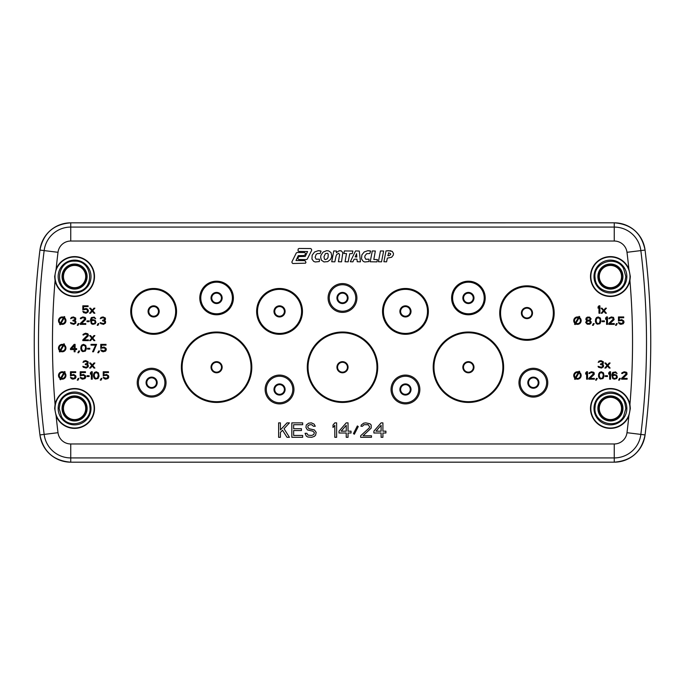 <?xml version="1.0" encoding="UTF-8"?>
<svg xmlns="http://www.w3.org/2000/svg" width="685" height="685" viewBox="0 0 685 685"><rect width="100%" height="100%" fill="white"/><g stroke="black" fill="none" stroke-linecap="round" stroke-linejoin="round"><path stroke-width="1.03" d="M82.448 400.579A11.131 11.131 0 0 1 82.448 416.317A11.131 11.131 0 0 1 66.71 416.317A11.131 11.131 0 0 1 66.71 400.579A11.131 11.131 0 0 1 82.448 400.579M77.636 396.298A12.527 12.527 0 0 1 83.835 416.891A12.527 12.527 0 0 1 62.763 412.61A12.527 12.527 0 0 1 77.636 396.298M59.167 408.448L60.143 403.054C64.827 387.95 89.375 391.229 89.923 407.036C92.278 422.671 68.74 430.394 61.376 416.394L59.167 408.448M82.448 268.683A11.131 11.131 0 0 1 82.448 284.421A11.131 11.131 0 0 1 66.71 284.421A11.131 11.131 0 0 1 66.71 268.683A11.131 11.131 0 0 1 82.448 268.683M86.73 273.495A12.527 12.527 0 0 1 71.523 288.702A12.527 12.527 0 0 1 73.552 264.067A12.527 12.527 0 0 1 86.73 273.495M77.285 291.724L71.874 291.724C53.807 289.481 56.401 260.172 74.579 261.139C92.758 260.172 95.352 289.481 77.285 291.724M625.833 408.448L623.624 416.394C616.26 430.394 592.722 422.671 595.077 407.036C595.625 391.229 620.173 387.95 624.857 403.054L625.833 408.448M607.364 396.298A12.527 12.527 0 0 1 622.237 412.61A12.527 12.527 0 0 1 601.165 416.891A12.527 12.527 0 0 1 607.364 396.298M602.552 400.579A11.131 11.131 0 0 0 602.552 416.317A11.131 11.131 0 0 0 618.29 416.317A11.131 11.131 0 0 0 618.29 400.579A11.131 11.131 0 0 0 602.552 400.579M623.624 268.606L625.833 276.552L624.857 281.946C620.173 297.05 595.625 293.771 595.077 277.964C592.722 262.329 616.26 254.606 623.624 268.606M607.364 264.401A12.527 12.527 0 0 1 622.802 278.478A12.527 12.527 0 0 1 597.971 277.964A12.527 12.527 0 0 1 607.364 264.401M602.552 268.683A11.131 11.131 0 0 0 602.552 284.421A11.131 11.131 0 0 0 618.29 284.421A11.131 11.131 0 0 0 618.29 268.683A11.131 11.131 0 0 0 602.552 268.683M94.162 408.448A19.582 19.582 0 0 1 74.579 428.031A19.582 19.582 0 0 1 54.997 408.448A19.582 19.582 0 0 1 74.579 388.875A19.582 19.582 0 0 1 94.162 408.448M58.157 408.448A16.423 16.423 0 0 1 80.102 392.984A16.423 16.423 0 0 1 87.286 418.852A16.423 16.423 0 0 1 58.157 408.448M54.663 408.448L55.074 404.424A19.916 19.916 0 0 1 94.496 408.448A19.916 19.916 0 0 1 56.136 415.983L54.663 408.448M94.162 276.552A19.582 19.582 0 0 1 74.579 296.125A19.582 19.582 0 0 1 54.997 276.552A19.582 19.582 0 0 1 74.579 256.969A19.582 19.582 0 0 1 94.162 276.552M71.694 292.718A16.423 16.423 0 0 1 60.862 267.518A16.423 16.423 0 0 1 88.296 267.518A16.423 16.423 0 0 1 71.694 292.718M54.663 276.552L56.136 269.017A19.916 19.916 0 0 1 94.496 276.552A19.916 19.916 0 0 1 55.074 280.576L54.663 276.552M630.003 408.448A19.582 19.582 0 0 1 610.421 428.031A19.582 19.582 0 0 1 590.838 408.448A19.582 19.582 0 0 1 610.421 388.875A19.582 19.582 0 0 1 630.003 408.448M624.489 416.925A16.423 16.423 0 0 1 597.714 418.852A16.423 16.423 0 0 1 604.898 392.984A16.423 16.423 0 0 1 624.489 416.925M630.337 408.448L628.864 415.983A19.916 19.916 0 0 1 590.504 408.448A19.916 19.916 0 0 1 629.926 404.424L630.337 408.448M625.807 282.297A16.423 16.423 0 0 1 599.084 288.436A16.423 16.423 0 0 1 603.956 261.447A16.423 16.423 0 0 1 625.807 282.297M630.003 276.552A19.582 19.582 0 0 1 610.421 296.125A19.582 19.582 0 0 1 590.838 276.552A19.582 19.582 0 0 1 610.421 256.969A19.582 19.582 0 0 1 630.003 276.552M590.504 276.552A19.916 19.916 0 0 1 628.864 269.017L630.337 276.552L629.926 280.576A19.916 19.916 0 0 1 590.504 276.552M388.832 252.859L387.813 255.659L388.832 255.779L390.561 254.649L390.578 253.587L388.438 252.885M310.767 248.552L299.062 248.45L298.163 249.015L298.043 250.804L298.831 251.429L307.582 251.532L305.245 256.421L299.02 256.567L297.829 257.928L298.043 258.861L298.788 259.504L306.315 259.606L307.265 259.127L311.641 250.385L311.555 249.34L310.767 248.552L299.062 248.45M320.494 250.881L318.302 250.676L314.595 251.986L312.163 255.171L311.958 259.093L313.704 261.405L315.237 261.978L319.347 261.567L319.45 259.187L316.076 259.187L315.134 257.277L316.093 254.503L317.224 253.613L320.22 253.493L321.068 251.13L318.302 250.676M341.31 250.864L338.955 250.847L336.378 252.679L336.463 251.027L333.749 250.941L331.728 261.738L334.837 261.833L336.07 255.984L336.815 254.426L338.707 253.279L339.623 254.674L338.399 261.738L341.515 261.833L342.834 252.654L341.31 250.864L339.726 250.676M370.148 250.864L367.862 250.676L364.24 251.943L361.86 254.906L361.474 258.896L363.264 261.405L364.797 261.978L368.95 261.567L369.009 259.153L365.799 259.272L364.737 257.209L364.994 255.736L366.655 253.698L369.823 253.493L370.671 251.138L367.862 250.676M390.827 250.761L386.023 250.89L383.9 261.73L386.58 261.833L387.333 258.134L391.623 257.252L393.327 255.068L393.481 253.493L392.265 251.404L387.847 250.633M305.399 253.236L304.619 252.568L297.204 252.465L296.288 252.988L291.896 261.875L292.11 262.877L292.855 263.519L305.519 263.186L305.972 262.252L304.919 260.634L295.997 260.531L298.292 255.651L304.003 255.548L305.578 254.323L305.399 253.236M326.617 250.676L323.072 252.114L320.974 255.257L320.64 257.132L321.342 260.146L323.962 261.944L327.755 261.61L330.418 259.521L331.292 257.902L331.754 255.856L331.009 252.577L328.612 250.864L326.617 250.676M328.192 254.049L327.49 253.296L325.409 253.63L323.962 256.815L324.51 259.195L325.409 259.615L327.242 258.793L328.089 257.26L328.192 254.049M344.375 250.941L343.896 253.484L346.516 253.587L345.034 261.73L348.168 261.833L349.77 253.69L352.287 253.587L352.869 251.035L344.375 250.941M355.549 250.941L350.309 261.738L352.895 261.833L354.136 259.23L356.953 259.127L357.245 261.73L360.43 261.833L359.283 251.035L355.549 250.941M355.181 256.918L356.825 257.003L356.577 253.681L355.181 256.918M372.298 250.941L370.2 261.773L376.947 261.875L377.426 259.589L373.822 259.487L375.337 251.035L372.298 250.941M380.458 250.941L378.403 261.738L381.519 261.833L383.626 251.035L380.458 250.941M280.413 437.304L280.413 432.389L282.52 430.24L287.024 437.304L289.43 437.304L284.018 428.707L289.43 422.876L287.024 422.876L280.413 429.94L280.413 422.876L278.615 422.876L278.615 437.304L280.413 437.304M293.642 435.463L293.642 430.548L301.451 430.548L301.451 428.707L293.642 428.707L293.642 424.717L302.659 424.717L302.659 422.876L291.836 422.876L291.836 437.304L302.659 437.304L302.659 435.463L293.642 435.463M315.28 426.25L314.072 424.101L311.375 422.876L308.67 423.184L306.263 425.025L305.964 427.483L307.462 429.94L312.874 431.165L314.381 432.697L313.773 434.538L311.675 435.463L308.062 435.155L306.863 433.314L305.056 433.314L306.263 436.071L307.762 436.996L311.675 437.304L314.381 436.379L315.579 435.155L316.179 432.389L314.381 429.94L308.969 428.707L307.762 427.175L308.062 425.642L309.868 424.717L311.675 424.717L313.473 426.25L315.28 426.25M336.618 422.876L334.811 422.876L333.013 425.025L333.013 427.483L334.811 425.334L334.811 437.304L336.618 437.304L336.618 422.876M339.024 431.165L339.024 433.006L346.233 433.006L346.233 437.304L348.04 437.304L348.04 433.006L351.045 433.006L351.045 431.165L348.04 431.165L348.04 422.876L346.233 422.876L339.024 431.165M346.233 425.334L346.233 431.165L341.13 431.165L346.233 425.334M357.356 425.942L353.451 433.622L354.35 434.23L358.255 426.558L357.356 425.942M360.661 437.304L371.484 437.304L371.484 435.771L363.067 435.771L371.184 428.091L371.184 425.025L369.977 423.801L365.773 422.876L363.666 423.184L361.26 425.025L360.961 426.25L362.468 426.25L363.966 424.717L368.179 424.717L369.677 426.866L369.078 428.091L360.661 435.771L360.661 437.304M373.89 431.165L373.89 433.006L381.1 433.006L381.1 437.304L382.906 437.304L382.906 433.006L385.912 433.006L385.912 431.165L382.906 431.165L382.906 422.876L381.1 422.876L373.89 431.165M381.1 425.334L381.1 431.165L375.988 431.165L381.1 425.334M60.691 324.039A3.708 3.708 0 0 0 64.381 317.643L64.801 316.915L64.159 316.538L63.739 317.275A3.708 3.708 0 0 0 60.049 323.662L59.629 324.399L60.271 324.767L60.691 324.039M61.059 323.388L64.005 318.294A2.971 2.971 0 0 1 61.059 323.388M63.362 317.917L60.417 323.02A2.971 2.971 0 0 1 63.362 317.917M64.673 372.7L65.126 371.921L64.484 371.544L64.065 372.263A3.708 3.708 0 0 0 59.004 373.616A3.708 3.708 0 0 0 60.357 378.685L59.946 379.404L60.588 379.773L61.042 378.993A3.708 3.708 0 0 0 64.673 372.7M63.696 372.905L60.734 378.043A2.971 2.971 0 0 1 59.646 373.993A2.971 2.971 0 0 1 63.696 372.905M61.419 378.334L64.296 373.359A2.971 2.971 0 0 1 61.419 378.334M64.065 344.855L64.484 344.135L63.842 343.767L63.388 344.546A3.708 3.708 0 0 0 59.758 350.84L59.304 351.619L59.946 351.987L60.357 351.277A3.708 3.708 0 0 0 65.426 349.915A3.708 3.708 0 0 0 64.065 344.855M63.011 345.206L60.134 350.181A2.971 2.971 0 0 1 63.011 345.206M60.734 350.634L63.696 345.497A2.971 2.971 0 0 1 64.784 349.547A2.971 2.971 0 0 1 60.734 350.634M579.304 317.438L579.715 316.727L579.073 316.359L578.62 317.138A3.708 3.708 0 0 0 574.989 323.431L574.535 324.21L575.177 324.579L575.588 323.868A3.708 3.708 0 0 0 580.657 322.507A3.708 3.708 0 0 0 579.304 317.438M575.965 323.226L578.928 318.08A2.971 2.971 0 0 1 580.015 322.138A2.971 2.971 0 0 1 575.965 323.226M578.243 317.797L575.366 322.772A2.971 2.971 0 0 1 578.243 317.797M579.304 372.263L579.715 371.544L579.073 371.176L578.62 371.955A3.708 3.708 0 0 0 574.989 378.248L574.535 379.028L575.177 379.404L575.588 378.685A3.708 3.708 0 0 0 580.657 377.332A3.708 3.708 0 0 0 579.304 372.263M575.965 378.043L578.928 372.905A2.971 2.971 0 0 1 580.015 376.955A2.971 2.971 0 0 1 575.965 378.043M578.243 372.614L575.366 377.589A2.971 2.971 0 0 1 578.243 372.614M87.457 310.236L87.457 311.495L86.07 312.446L82.825 311.341L83.596 312.6L86.07 313.233L88.082 311.975L88.391 310.553L87.611 309.132L86.07 308.498L83.596 309.132L83.596 306.606L88.082 306.606L88.082 305.818L82.825 305.818L82.825 309.92L86.07 309.286L87.457 310.236M89.624 308.181L91.79 310.707L89.624 313.233L90.548 313.233L92.252 311.178L93.948 313.233L94.881 313.233L92.715 310.707L94.881 308.181L93.948 308.181L92.252 310.236L90.548 308.181L89.624 308.181M75.864 323.097L75.864 321.368L74.785 320.571L75.71 319.63L75.71 318.046L73.398 316.941L71.386 317.42L70.615 318.679L72.927 317.737L74.785 318.208L74.785 319.63L72.927 320.263L72.927 320.888L74.939 321.368L75.247 322.626L73.706 323.577L70.461 322.626L70.923 323.577L73.86 324.365L75.864 323.097M78.955 323.577L78.184 323.577L77.259 325.315L78.03 325.315L78.955 323.577M80.196 324.365L85.762 324.365L85.762 323.577L81.429 323.577L85.608 319.63L85.608 318.046L84.983 317.42L82.825 316.941L80.505 318.046L80.35 318.679L81.121 318.679L81.892 317.891L84.058 317.891L84.829 318.996L80.196 323.577L80.196 324.365M89.161 320.888L86.995 320.888L86.995 321.676L89.161 321.676L89.161 320.888M95.189 320.263L92.869 319.63L91.174 320.417L92.252 317.891L93.639 317.737L95.652 318.679L94.265 317.104L91.328 317.575L90.394 320.1L91.328 323.731L92.869 324.365L95.189 323.731L95.96 322.31L95.189 320.263M95.189 321.676L94.727 323.097L93.794 323.577L92.252 323.414L91.328 322.156L91.482 321.205L92.715 320.417L94.265 320.571L95.189 321.676M98.897 323.577L98.126 323.577L97.201 325.315L97.972 325.315L98.897 323.577M105.541 323.097L105.541 321.368L104.462 320.571L105.387 319.63L105.387 318.046L103.075 316.941L101.063 317.42L100.293 318.679L102.604 317.737L104.462 318.208L104.462 319.63L102.604 320.263L102.604 320.888L104.617 321.368L104.925 322.626L103.384 323.577L100.138 322.626L100.601 323.577L103.538 324.365L105.541 323.097M72.156 375.397L74.322 375.397L75.247 376.973L73.706 378.394L70.461 377.289L71.231 378.557L72.773 379.182L75.247 378.557L76.018 377.135L75.71 375.714L73.706 374.447L71.231 375.08L71.231 372.554L75.71 372.554L75.71 371.767L70.461 371.767L70.461 375.868L72.156 375.397M78.955 378.394L78.184 378.394L77.259 380.132L78.03 380.132L78.955 378.394M81.892 375.397L84.058 375.397L84.983 376.973L83.442 378.394L80.196 377.289L80.967 378.557L82.517 379.182L84.983 378.557L85.762 377.135L85.454 375.714L83.442 374.447L80.967 375.08L80.967 372.554L85.454 372.554L85.454 371.767L80.196 371.767L80.196 375.868L81.892 375.397M89.161 375.714L86.995 375.714L86.995 376.502L89.161 376.502L89.161 375.714M92.252 371.767L91.328 371.767L90.394 372.871L90.394 374.13L91.328 373.025L91.328 379.182L92.252 379.182L92.252 371.767M93.485 376.185L94.11 378.077L95.343 379.028L97.972 378.557L99.051 376.185L98.434 372.871L96.268 371.767L94.573 372.4L93.639 373.976L93.485 376.185M94.419 373.976L95.498 372.708L97.51 373.025L98.28 374.926L97.51 377.923L96.268 378.394L95.035 377.923L94.265 376.031L94.419 373.976M101.988 378.394L101.217 378.394L100.293 380.132L101.063 380.132L101.988 378.394M104.925 375.397L107.091 375.397L108.016 376.973L106.475 378.394L103.23 377.289L104 378.557L105.541 379.182L108.016 378.557L108.787 377.135L108.478 375.714L106.475 374.447L104 375.08L104 372.554L108.478 372.554L108.478 371.767L103.23 371.767L103.23 375.868L104.925 375.397M88.237 366.792L88.237 365.054L87.149 364.266L88.082 363.324L88.082 361.74L85.762 360.635L83.75 361.106L82.979 362.374L85.3 361.423L87.149 361.903L87.149 363.324L85.3 363.949L85.3 364.583L87.303 365.054L87.611 366.321L86.07 367.263L82.825 366.321L83.287 367.263L86.224 368.059L88.237 366.792M89.624 363.007L91.79 365.533L89.624 368.059L90.548 368.059L92.252 366.004L93.948 368.059L94.881 368.059L92.715 365.533L94.881 363.007L93.948 363.007L92.252 365.054L90.548 363.007L89.624 363.007M82.825 340.642L88.391 340.642L88.391 339.854L84.058 339.854L88.237 335.907L88.237 334.331L87.611 333.698L85.454 333.227L83.133 334.331L82.979 334.965L83.75 334.965L84.52 334.177L86.687 334.177L87.457 335.282L82.825 339.854L82.825 340.642M89.624 335.59L91.79 338.116L89.624 340.642L90.548 340.642L92.252 338.595L93.948 340.642L94.881 340.642L92.715 338.116L94.881 335.59L93.948 335.59L92.252 337.645L90.548 335.59L89.624 335.59M70.461 348.614L70.461 349.564L74.168 349.564L74.168 351.773L75.093 351.773L75.093 349.564L76.643 349.564L76.643 348.614L75.093 348.614L75.093 344.358L74.168 344.358L70.461 348.614M74.168 345.617L74.168 348.614L71.54 348.614L74.168 345.617M79.58 350.985L78.801 350.985L77.876 352.724L78.647 352.724L79.58 350.985M80.813 348.776L81.429 350.669L82.671 351.619L85.3 351.14L86.378 348.776L85.762 345.463L83.596 344.358L81.892 344.983L80.967 346.567L80.813 348.776M81.738 346.567L82.825 345.3L84.829 345.617L85.608 347.509L84.829 350.514L83.596 350.985L82.363 350.514L81.584 348.614L81.738 346.567M89.778 348.305L87.611 348.305L87.611 349.093L89.778 349.093L89.778 348.305M96.576 344.358L91.019 344.358L91.019 345.146L95.652 345.146L92.561 351.773L93.485 351.773L96.576 344.358M99.513 350.985L98.743 350.985L97.818 352.724L98.589 352.724L99.513 350.985M102.45 347.989L104.617 347.989L105.541 349.564L104 350.985L100.755 349.881L101.526 351.14L103.075 351.773L105.541 351.14L106.321 349.718L106.012 348.305L104 347.038L101.526 347.672L101.526 345.146L106.012 345.146L106.012 344.358L100.755 344.358L100.755 348.459L102.45 347.989M586.617 320.734L585.692 322.472L587.233 324.202L589.708 324.202L590.941 323.26L591.258 321.993L590.016 320.571L591.104 318.842L589.554 317.104L587.387 317.104L586.154 318.046L585.846 319.313L586.617 320.734M587.542 323.414L586.463 322.472L587.542 321.051L589.4 321.051L590.479 321.993L589.4 323.414L587.542 323.414M589.4 317.891L590.324 318.842L589.4 320.1L587.542 320.1L586.617 319.159L587.542 317.891L589.4 317.891M594.195 323.577L593.415 323.577L592.491 325.315L593.261 325.315L594.195 323.577M595.428 321.368L596.044 323.26L597.286 324.202L599.906 323.731L600.993 321.368L600.377 318.046L598.21 316.941L596.507 317.575L595.582 319.159L595.428 321.368M596.352 319.159L597.44 317.891L599.443 318.208L600.223 320.1L599.443 323.097L598.21 323.577L596.977 323.097L596.198 321.205L596.352 319.159M604.393 320.888L602.226 320.888L602.226 321.676L604.393 321.676L604.393 320.888M607.484 316.941L606.559 316.941L605.626 318.046L605.626 319.313L606.559 318.208L606.559 324.365L607.484 324.365L607.484 316.941M608.717 324.365L614.282 324.365L614.282 323.577L609.958 323.577L614.128 319.63L613.512 317.42L611.345 316.941L609.033 318.046L608.871 318.679L609.65 318.679L610.421 317.891L612.587 317.891L613.358 318.996L608.717 323.577L608.717 324.365M617.219 323.577L616.449 323.577L615.524 325.315L616.294 325.315L617.219 323.577M620.156 320.571L622.322 320.571L623.247 322.156L621.706 323.577L618.461 322.472L619.231 323.731L620.773 324.365L623.247 323.731L624.026 322.31L623.71 320.888L621.706 319.63L619.231 320.263L619.231 317.737L623.71 317.737L623.71 316.941L618.461 316.941L618.461 321.051L620.156 320.571M599.906 305.818L598.981 305.818L598.056 306.923L598.056 308.181L598.981 307.077L598.981 313.233L599.906 313.233L599.906 305.818M601.147 308.181L603.314 310.707L601.147 313.233L602.072 313.233L603.776 311.178L605.471 313.233L606.405 313.233L604.238 310.707L606.405 308.181L605.471 308.181L603.776 310.236L602.072 308.181L601.147 308.181M587.542 371.767L586.617 371.767L585.692 372.871L585.692 374.13L586.617 373.025L586.617 379.182L587.542 379.182L587.542 371.767M588.783 379.182L594.349 379.182L594.349 378.394L590.016 378.394L594.195 374.447L594.195 372.871L593.57 372.238L591.412 371.767L589.091 372.871L588.937 373.505L589.708 373.505L590.479 372.708L592.645 372.708L593.415 373.822L588.783 378.394L588.783 379.182M597.286 378.394L596.507 378.394L595.582 380.132L596.352 380.132L597.286 378.394M598.519 376.185L599.135 378.077L600.377 379.028L603.005 378.557L604.084 376.185L603.468 372.871L601.302 371.767L599.598 372.4L598.673 373.976L598.519 376.185M599.443 373.976L600.531 372.708L602.535 373.025L603.314 374.926L602.535 377.923L601.302 378.394L600.069 377.923L599.289 376.031L599.443 373.976M607.484 375.714L605.317 375.714L605.317 376.502L607.484 376.502L607.484 375.714M610.575 371.767L609.65 371.767L608.717 372.871L608.717 374.13L609.65 373.025L609.65 379.182L610.575 379.182L610.575 371.767M616.603 375.08L614.282 374.447L612.587 375.234L613.666 372.708L615.062 372.554L617.065 373.505L615.678 371.921L612.741 372.4L611.808 374.926L612.741 378.557L614.282 379.182L616.603 378.557L617.373 377.135L616.603 375.08M616.603 376.502L616.14 377.923L615.216 378.394L613.666 378.24L612.741 376.973L612.895 376.031L614.128 375.234L615.678 375.397L616.603 376.502M620.31 378.394L619.54 378.394L618.615 380.132L619.386 380.132L620.31 378.394M621.552 379.182L627.117 379.182L627.117 378.394L622.785 378.394L626.963 374.447L626.963 372.871L626.338 372.238L624.181 371.767L621.86 372.871L621.706 373.505L622.477 373.505L623.247 372.708L625.414 372.708L626.184 373.822L621.552 378.394L621.552 379.182M603.468 366.792L603.468 365.054L602.38 364.266L603.314 363.324L603.314 361.74L600.993 360.635L598.981 361.106L598.21 362.374L600.531 361.423L602.38 361.903L602.38 363.324L600.531 363.949L600.531 364.583L602.535 365.054L602.843 366.321L601.302 367.263L598.056 366.321L598.519 367.263L601.456 368.059L603.468 366.792M604.855 363.007L607.021 365.533L604.855 368.059L605.78 368.059L607.484 366.004L609.188 368.059L610.112 368.059L607.946 365.533L610.112 363.007L609.188 363.007L607.484 365.054L605.78 363.007L604.855 363.007M77.336 397.548A11.243 11.243 0 0 0 63.979 412.199A11.243 11.243 0 0 0 82.885 416.026A11.243 11.243 0 0 0 77.336 397.548M77.388 397.283A11.517 11.517 0 0 0 63.714 412.276A11.517 11.517 0 0 0 83.091 416.215A11.517 11.517 0 0 0 77.388 397.283M85.479 273.794A11.243 11.243 0 0 0 63.371 275.627A11.243 11.243 0 0 0 71.822 287.452A11.243 11.243 0 0 0 85.479 273.794M85.753 273.743A11.517 11.517 0 0 0 63.097 275.601A11.517 11.517 0 0 0 71.771 287.717A11.517 11.517 0 0 0 85.753 273.743M607.612 397.283A11.517 11.517 0 0 0 601.909 416.215A11.517 11.517 0 0 0 621.286 412.276A11.517 11.517 0 0 0 607.612 397.283M607.663 397.548A11.243 11.243 0 0 0 602.115 416.026A11.243 11.243 0 0 0 621.021 412.199A11.243 11.243 0 0 0 607.663 397.548M607.612 265.378A11.517 11.517 0 0 0 610.181 288.068A11.517 11.517 0 0 0 621.8 278.324A11.517 11.517 0 0 0 607.612 265.378M607.663 265.652A11.243 11.243 0 0 0 610.181 287.794A11.243 11.243 0 0 0 621.526 278.29A11.243 11.243 0 0 0 607.663 265.652M55.074 280.576A736.229 736.229 0 0 0 55.074 404.424M56.136 415.983A736.229 736.229 0 0 0 58.011 432.697A12.844 12.844 0 0 0 70.752 443.966L614.248 443.966A12.844 12.844 0 0 0 626.989 432.697A736.229 736.229 0 0 0 628.864 415.983M629.926 404.424A736.229 736.229 0 0 0 629.926 280.576M628.864 269.017A736.229 736.229 0 0 0 626.989 252.303A12.844 12.844 0 0 0 614.248 241.034L70.752 241.034A12.844 12.844 0 0 0 58.011 252.303A736.229 736.229 0 0 0 56.136 269.017M151.633 397.094A14.411 14.411 0 0 1 137.223 382.692A14.411 14.411 0 0 1 151.633 368.282A14.411 14.411 0 0 1 166.035 382.692A14.411 14.411 0 0 1 151.633 397.094M279.548 403.902A14.411 14.411 0 0 1 265.138 389.491A14.411 14.411 0 0 1 279.548 375.08A14.411 14.411 0 0 1 293.959 389.491A14.411 14.411 0 0 1 279.548 403.902M153.637 334.306A22.913 22.913 0 0 1 130.724 311.392A22.913 22.913 0 0 1 153.637 288.479A22.913 22.913 0 0 1 176.55 311.392A22.913 22.913 0 0 1 153.637 334.306M526.953 285.833A27.229 27.229 0 0 1 554.182 313.062A27.229 27.229 0 0 1 526.953 340.299A27.229 27.229 0 0 1 499.725 313.062A27.229 27.229 0 0 1 526.953 285.833M216.588 402.446A35.218 35.218 0 0 1 181.371 367.228A35.218 35.218 0 0 1 216.588 332.011A35.218 35.218 0 0 1 251.806 367.228A35.218 35.218 0 0 1 216.588 402.446M342.5 402.446A35.218 35.218 0 0 1 307.282 367.228A35.218 35.218 0 0 1 342.5 332.011A35.218 35.218 0 0 1 377.718 367.228A35.218 35.218 0 0 1 342.5 402.446M468.412 402.446A35.218 35.218 0 0 1 433.194 367.228A35.218 35.218 0 0 1 468.412 332.011A35.218 35.218 0 0 1 503.629 367.228A35.218 35.218 0 0 1 468.412 402.446M405.451 403.902A14.411 14.411 0 0 1 391.041 389.491A14.411 14.411 0 0 1 405.451 375.08A14.411 14.411 0 0 1 419.862 389.491A14.411 14.411 0 0 1 405.451 403.902M533.367 397.094A14.411 14.411 0 0 1 518.965 382.692A14.411 14.411 0 0 1 533.367 368.282A14.411 14.411 0 0 1 547.777 382.692A14.411 14.411 0 0 1 533.367 397.094M342.5 312.394A14.411 14.411 0 0 1 328.089 297.984A14.411 14.411 0 0 1 342.5 283.573A14.411 14.411 0 0 1 356.911 297.984A14.411 14.411 0 0 1 342.5 312.394M405.451 334.306A22.913 22.913 0 0 1 382.538 311.392A22.913 22.913 0 0 1 405.451 288.479A22.913 22.913 0 0 1 428.365 311.392A22.913 22.913 0 0 1 405.451 334.306M279.548 334.306A22.913 22.913 0 0 1 256.635 311.392A22.913 22.913 0 0 1 279.548 288.479A22.913 22.913 0 0 1 302.462 311.392A22.913 22.913 0 0 1 279.548 334.306M216.588 314.783A16.791 16.791 0 0 1 199.797 297.984A16.791 16.791 0 0 1 216.588 281.192A16.791 16.791 0 0 1 233.388 297.984A16.791 16.791 0 0 1 216.588 314.783M468.412 314.783A16.791 16.791 0 0 1 451.612 297.984A16.791 16.791 0 0 1 468.412 281.192A16.791 16.791 0 0 1 485.203 297.984A16.791 16.791 0 0 1 468.412 314.783M151.633 369.429A13.255 13.255 0 0 1 164.888 382.692A13.255 13.255 0 0 1 151.633 395.947A13.255 13.255 0 0 1 138.37 382.692A13.255 13.255 0 0 1 151.633 369.429M151.633 388.249A5.566 5.566 0 0 1 146.068 382.692A5.566 5.566 0 0 1 151.633 377.127A5.566 5.566 0 0 1 157.19 382.692A5.566 5.566 0 0 1 151.633 388.249M151.633 387.53A4.838 4.838 0 0 1 146.787 382.692A4.838 4.838 0 0 1 151.633 377.846A4.838 4.838 0 0 1 156.471 382.692A4.838 4.838 0 0 1 151.633 387.53M279.548 376.236A13.255 13.255 0 0 1 292.803 389.491A13.255 13.255 0 0 1 279.548 402.746A13.255 13.255 0 0 1 266.294 389.491A13.255 13.255 0 0 1 279.548 376.236M279.548 395.057A5.566 5.566 0 0 1 273.983 389.491A5.566 5.566 0 0 1 279.548 383.925A5.566 5.566 0 0 1 285.106 389.491A5.566 5.566 0 0 1 279.548 395.057M279.548 394.329A4.838 4.838 0 0 1 274.711 389.491A4.838 4.838 0 0 1 279.548 384.653A4.838 4.838 0 0 1 284.386 389.491A4.838 4.838 0 0 1 279.548 394.329M153.637 289.353A22.031 22.031 0 0 1 175.668 311.392A22.031 22.031 0 0 1 153.637 333.424A22.031 22.031 0 0 1 131.597 311.392A22.031 22.031 0 0 1 153.637 289.353M153.637 316.958A5.566 5.566 0 0 1 148.071 311.392A5.566 5.566 0 0 1 153.637 305.827A5.566 5.566 0 0 1 159.203 311.392A5.566 5.566 0 0 1 153.637 316.958M153.637 316.222A4.829 4.829 0 0 1 148.808 311.392A4.829 4.829 0 0 1 153.637 306.563A4.829 4.829 0 0 1 158.466 311.392A4.829 4.829 0 0 1 153.637 316.222M526.953 339.435A26.372 26.372 0 0 1 500.581 313.062A26.372 26.372 0 0 1 526.953 286.698A26.372 26.372 0 0 1 553.326 313.062A26.372 26.372 0 0 1 526.953 339.435M526.953 307.496A5.566 5.566 0 0 1 532.519 313.062A5.566 5.566 0 0 1 526.953 318.628A5.566 5.566 0 0 1 521.388 313.062A5.566 5.566 0 0 1 526.953 307.496M526.953 308.139A4.932 4.932 0 0 1 531.885 313.062A4.932 4.932 0 0 1 526.953 317.994A4.932 4.932 0 0 1 522.021 313.062A4.932 4.932 0 0 1 526.953 308.139M216.588 332.782A34.456 34.456 0 0 1 251.044 367.228A34.456 34.456 0 0 1 216.588 401.684A34.456 34.456 0 0 1 182.133 367.228A34.456 34.456 0 0 1 216.588 332.782M216.588 372.794A5.566 5.566 0 0 1 211.023 367.228A5.566 5.566 0 0 1 216.588 361.663A5.566 5.566 0 0 1 222.154 367.228A5.566 5.566 0 0 1 216.588 372.794M216.588 372.16A4.923 4.923 0 0 1 211.665 367.228A4.923 4.923 0 0 1 216.588 362.305A4.923 4.923 0 0 1 221.512 367.228A4.923 4.923 0 0 1 216.588 372.16M342.5 332.782A34.456 34.456 0 0 1 376.955 367.228A34.456 34.456 0 0 1 342.5 401.684A34.456 34.456 0 0 1 308.044 367.228A34.456 34.456 0 0 1 342.5 332.782M342.5 372.794A5.566 5.566 0 0 1 336.934 367.228A5.566 5.566 0 0 1 342.5 361.663A5.566 5.566 0 0 1 348.066 367.228A5.566 5.566 0 0 1 342.5 372.794M342.5 372.16A4.923 4.923 0 0 1 337.577 367.228A4.923 4.923 0 0 1 342.5 362.305A4.923 4.923 0 0 1 347.423 367.228A4.923 4.923 0 0 1 342.5 372.16M468.412 332.782A34.456 34.456 0 0 1 502.867 367.228A34.456 34.456 0 0 1 468.412 401.684A34.456 34.456 0 0 1 433.956 367.228A34.456 34.456 0 0 1 468.412 332.782M468.412 372.794A5.566 5.566 0 0 1 462.846 367.228A5.566 5.566 0 0 1 468.412 361.663A5.566 5.566 0 0 1 473.977 367.228A5.566 5.566 0 0 1 468.412 372.794M468.412 372.16A4.923 4.923 0 0 1 463.488 367.228A4.923 4.923 0 0 1 468.412 362.305A4.923 4.923 0 0 1 473.335 367.228A4.923 4.923 0 0 1 468.412 372.16M405.451 376.236A13.255 13.255 0 0 1 418.706 389.491A13.255 13.255 0 0 1 405.451 402.746A13.255 13.255 0 0 1 392.197 389.491A13.255 13.255 0 0 1 405.451 376.236M405.451 395.057A5.566 5.566 0 0 1 399.894 389.491A5.566 5.566 0 0 1 405.451 383.925A5.566 5.566 0 0 1 411.017 389.491A5.566 5.566 0 0 1 405.451 395.057M405.451 394.329A4.838 4.838 0 0 1 400.614 389.491A4.838 4.838 0 0 1 405.451 384.653A4.838 4.838 0 0 1 410.289 389.491A4.838 4.838 0 0 1 405.451 394.329M533.367 369.429A13.255 13.255 0 0 1 546.63 382.692A13.255 13.255 0 0 1 533.367 395.947A13.255 13.255 0 0 1 520.112 382.692A13.255 13.255 0 0 1 533.367 369.429M533.367 388.249A5.566 5.566 0 0 1 527.81 382.692A5.566 5.566 0 0 1 533.367 377.127A5.566 5.566 0 0 1 538.932 382.692A5.566 5.566 0 0 1 533.367 388.249M533.367 387.53A4.838 4.838 0 0 1 528.529 382.692A4.838 4.838 0 0 1 533.367 377.846A4.838 4.838 0 0 1 538.213 382.692A4.838 4.838 0 0 1 533.367 387.53M342.5 284.729A13.255 13.255 0 0 1 355.755 297.984A13.255 13.255 0 0 1 342.5 311.238A13.255 13.255 0 0 1 329.245 297.984A13.255 13.255 0 0 1 342.5 284.729M342.5 303.549A5.566 5.566 0 0 1 336.934 297.984A5.566 5.566 0 0 1 342.5 292.418A5.566 5.566 0 0 1 348.066 297.984A5.566 5.566 0 0 1 342.5 303.549M342.5 302.821A4.838 4.838 0 0 1 337.662 297.984A4.838 4.838 0 0 1 342.5 293.146A4.838 4.838 0 0 1 347.338 297.984A4.838 4.838 0 0 1 342.5 302.821M405.451 289.353A22.031 22.031 0 0 1 427.491 311.392A22.031 22.031 0 0 1 405.451 333.424A22.031 22.031 0 0 1 383.42 311.392A22.031 22.031 0 0 1 405.451 289.353M405.451 316.958A5.566 5.566 0 0 1 399.894 311.392A5.566 5.566 0 0 1 405.451 305.827A5.566 5.566 0 0 1 411.017 311.392A5.566 5.566 0 0 1 405.451 316.958M405.451 316.222A4.829 4.829 0 0 1 400.622 311.392A4.829 4.829 0 0 1 405.451 306.563A4.829 4.829 0 0 1 410.281 311.392A4.829 4.829 0 0 1 405.451 316.222M279.548 289.353A22.031 22.031 0 0 1 301.58 311.392A22.031 22.031 0 0 1 279.548 333.424A22.031 22.031 0 0 1 257.509 311.392A22.031 22.031 0 0 1 279.548 289.353M279.548 316.958A5.566 5.566 0 0 1 273.983 311.392A5.566 5.566 0 0 1 279.548 305.827A5.566 5.566 0 0 1 285.106 311.392A5.566 5.566 0 0 1 279.548 316.958M279.548 316.222A4.829 4.829 0 0 1 274.719 311.392A4.829 4.829 0 0 1 279.548 306.563A4.829 4.829 0 0 1 284.378 311.392A4.829 4.829 0 0 1 279.548 316.222M216.588 282.186A15.798 15.798 0 0 1 232.386 297.984A15.798 15.798 0 0 1 216.588 313.781A15.798 15.798 0 0 1 200.791 297.984A15.798 15.798 0 0 1 216.588 282.186M216.588 303.549A5.566 5.566 0 0 1 211.023 297.984A5.566 5.566 0 0 1 216.588 292.418A5.566 5.566 0 0 1 222.154 297.984A5.566 5.566 0 0 1 216.588 303.549M216.588 302.821A4.829 4.829 0 0 1 211.759 297.984A4.829 4.829 0 0 1 216.588 293.154A4.829 4.829 0 0 1 221.426 297.984A4.829 4.829 0 0 1 216.588 302.821M468.412 282.186A15.798 15.798 0 0 1 484.209 297.984A15.798 15.798 0 0 1 468.412 313.781A15.798 15.798 0 0 1 452.614 297.984A15.798 15.798 0 0 1 468.412 282.186M468.412 303.549A5.566 5.566 0 0 1 462.846 297.984A5.566 5.566 0 0 1 468.412 292.418A5.566 5.566 0 0 1 473.977 297.984A5.566 5.566 0 0 1 468.412 303.549M468.412 302.821A4.829 4.829 0 0 1 463.574 297.984A4.829 4.829 0 0 1 468.412 293.154A4.829 4.829 0 0 1 473.241 297.984A4.829 4.829 0 0 1 468.412 302.821M58.011 252.303L44.148 250.599A750.186 750.186 0 0 0 44.148 434.401A26.801 26.801 0 0 0 70.752 457.922L614.248 457.922A26.801 26.801 0 0 0 640.852 434.401A750.186 750.186 0 0 0 640.852 250.599A26.801 26.801 0 0 0 614.248 227.077L70.752 227.077A26.801 26.801 0 0 0 44.148 250.599L39.935 250.076A31.048 31.048 0 0 1 70.752 222.831L70.752 241.034M58.011 432.697L39.935 434.924A754.442 754.442 0 0 1 39.935 250.076L39.935 250.076C32.358 311.692 32.358 373.308 39.935 434.924L39.935 434.924C43.369 451.74 53.644 460.825 70.752 462.178A31.048 31.048 0 0 1 39.935 434.924M70.752 443.966L70.752 462.178L614.248 462.169L70.752 462.178M614.248 443.966L614.248 462.169C631.356 460.825 641.631 451.74 645.064 434.924A31.048 31.048 0 0 1 614.248 462.169M626.989 432.697L645.064 434.924C652.642 373.308 652.642 311.692 645.064 250.076A754.442 754.442 0 0 1 645.064 434.924M626.989 252.303L645.064 250.076C641.631 233.26 631.356 224.175 614.248 222.822A31.048 31.048 0 0 1 645.064 250.076M614.248 241.034L614.248 222.822L70.752 222.831L614.248 222.822M70.752 222.822C53.644 224.175 43.369 233.26 39.935 250.076"/></g></svg>
